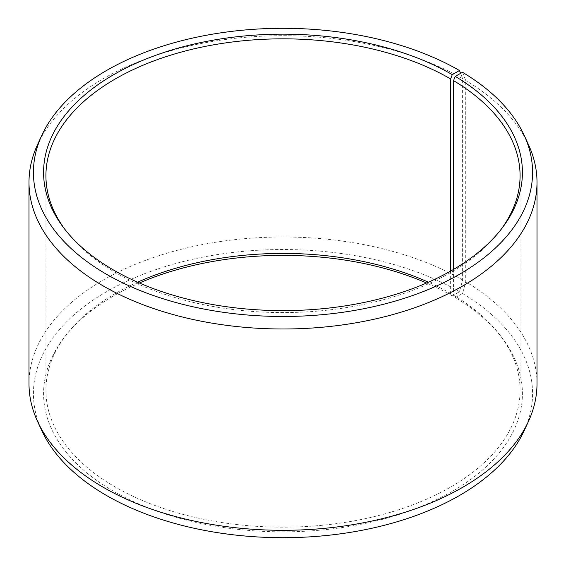<?xml version="1.0" encoding="UTF-8"?>
<svg xmlns="http://www.w3.org/2000/svg" width="566" height="566" viewBox="0 0 566 566"><rect width="100%" height="100%" fill="white"/><g stroke="black" fill="none" stroke-linecap="round" stroke-linejoin="round"><path stroke-width="0.42" stroke-dasharray="2.83 2.12" d="M137.573 282.193A237.076 136.873 -0 0 0 66.583 334.414A237.076 136.873 -0 0 0 45.924 390.292A237.076 136.873 -0 0 0 115.365 487.078A237.076 136.873 -0 0 0 373.723 516.751A237.076 136.873 -0 0 0 520.076 390.292A237.076 136.873 -0 0 0 499.417 334.414A237.076 136.873 -0 0 0 453.536 295.211L455.227 297.589L462.528 293.521L465.719 281.783L465.719 80.471L462.528 72.299M453.536 269.409L453.536 295.211M65.529 230.199A237.076 136.873 -0 0 0 66.583 231.586A237.076 136.873 -0 0 0 115.365 272.494A237.076 136.873 -0 0 0 499.417 231.586A237.076 136.873 -0 0 0 500.471 230.199M450.635 271.079L450.635 293.506L452.298 295.869L459.472 291.723L462.613 279.958L462.613 78.646L460.583 73.382M462.613 78.646A254.007 146.651 -0 0 0 217.075 40.717A254.007 146.651 -0 0 0 37.547 144.599M462.613 279.958A254.007 146.651 -0 0 0 185.797 248.17A254.007 146.651 -0 0 0 28.993 383.656M459.472 291.723A249.571 144.089 -0 0 0 158.381 268.772A249.571 144.089 -0 0 0 41.834 430.698M139.413 283A239.418 138.231 -0 0 0 64.439 337.18A239.418 138.231 -0 0 0 113.702 491.352A239.418 138.231 -0 0 0 418.769 507.461A239.418 138.231 -0 0 0 501.561 337.18A239.418 138.231 -0 0 0 455.227 297.589M450.635 293.506A237.076 136.873 -0 0 0 428.427 282.193M452.298 295.869A239.418 138.231 -0 0 0 426.587 283M524.166 430.698A249.571 144.089 -0 0 0 462.528 293.521M537.007 383.656A254.007 146.651 -0 0 0 465.719 281.783M528.453 144.599A254.007 146.651 -0 0 0 465.719 80.471M520.076 390.292L520.076 175.708M499.417 231.586L501.561 228.82M499.417 334.414L501.561 337.18M66.583 334.414L64.439 337.18M66.583 231.586L64.439 228.82M45.924 390.292L45.924 175.708"/><path stroke-width="0.85" d="M500.471 230.199A237.076 136.873 -0 0 0 520.076 175.708A237.076 136.873 -0 0 0 453.536 80.627L453.536 269.409M460.583 73.382L459.472 70.502L452.298 74.648A239.418 138.231 -0 0 0 147.231 58.539A239.418 138.231 -0 0 0 64.439 228.82A239.418 138.231 -0 0 0 113.702 270.131A239.418 138.231 -0 0 0 501.561 228.82A239.418 138.231 -0 0 0 455.227 76.368L453.536 80.627M459.472 70.502A249.571 144.089 -0 0 0 218.221 33.238A249.571 144.089 -0 0 0 41.834 135.302A249.571 144.089 -0 0 0 106.528 274.277A249.571 144.089 -0 0 0 407.619 297.228A249.571 144.089 -0 0 0 524.166 135.302A249.571 144.089 -0 0 0 462.528 72.299L455.227 76.368M41.834 135.302L37.547 144.599A254.007 146.651 -0 0 0 28.993 182.344A254.007 146.651 -0 0 0 103.387 286.042A254.007 146.651 -0 0 0 380.203 317.83A254.007 146.651 -0 0 0 537.007 182.344A254.007 146.651 -0 0 0 528.453 144.599L524.166 135.302M28.993 182.344L28.993 383.656A254.007 146.651 -0 0 0 37.547 421.401A254.007 146.651 -0 0 0 103.387 487.354A254.007 146.651 -0 0 0 348.925 525.283A254.007 146.651 -0 0 0 528.453 421.401A254.007 146.651 -0 0 0 537.007 383.656L537.007 182.344M37.547 421.401L41.834 430.698A249.571 144.089 -0 0 0 106.528 495.498A249.571 144.089 -0 0 0 347.779 532.762A249.571 144.089 -0 0 0 524.166 430.698L528.453 421.401M428.427 282.193A237.076 136.873 -0 0 0 137.573 282.193M426.587 283A239.418 138.231 -0 0 0 139.413 283M452.298 74.648L450.635 78.922A237.076 136.873 -0 0 0 192.277 49.249A237.076 136.873 -0 0 0 45.924 175.708A237.076 136.873 -0 0 0 65.529 230.199M450.635 78.922L450.635 271.079"/></g></svg>
